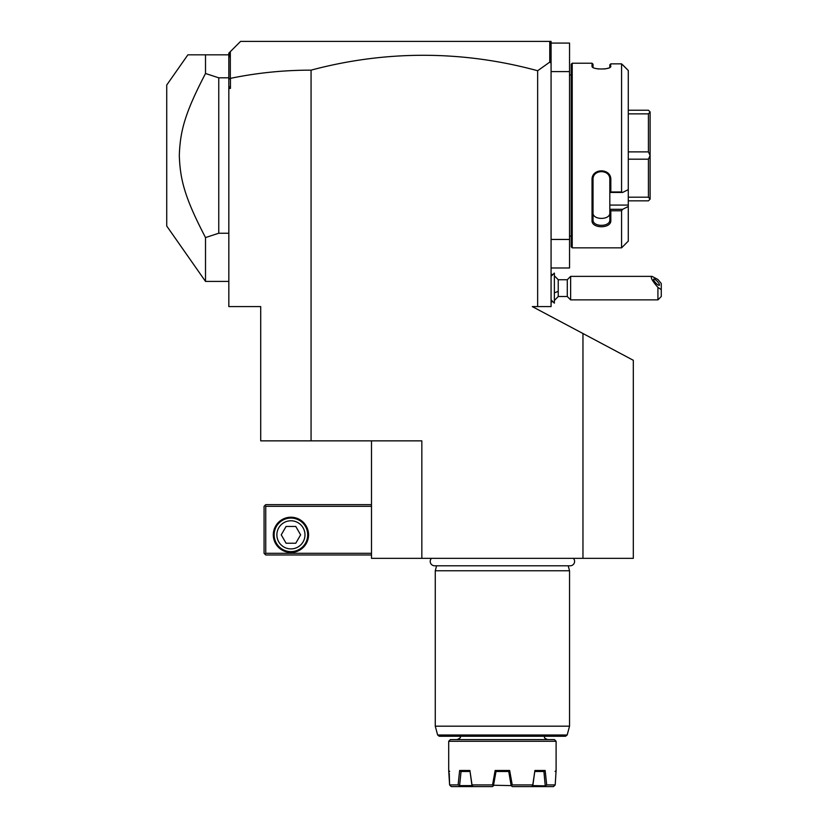 <?xml version="1.0" encoding="UTF-8"?>
<svg xmlns="http://www.w3.org/2000/svg" width="828" height="828" viewBox="0 0 828 828"><rect width="100%" height="100%" fill="white"/><g stroke="black" fill="none" stroke-linecap="round" stroke-linejoin="round"><path stroke-width="1.24" d="M582.964 558.341L582.964 333.518L633.316 360.294L633.316 558.341L371.493 558.341L371.493 440.858M551.075 45.074L550.703 42.704L549.399 41.4L551.075 41.4L551.075 306.588L532.3 306.588L582.964 333.518M311.069 70.152L311.069 440.858L260.716 440.858L260.716 306.588L228.828 306.588L228.828 79.24L230.443 78.36C256.835 72.885 283.714 70.142 311.069 70.152A854.486 604.212 90 0 1 537.651 70.742L537.651 306.588M311.069 440.858L421.835 440.858L421.835 558.341M551.075 63.125L549.751 62.131L537.651 70.742M551.075 267.982L569.54 267.982L569.54 239.447L551.075 239.447M551.075 43.077L569.54 43.077L569.54 239.447M569.54 71.612L551.075 71.612M571.216 74.965L569.54 74.965M571.216 236.094L569.54 236.094M572.22 247.841L572.22 63.218L571.216 64.222L571.216 246.837L572.22 247.841L621.569 247.841L628.276 241.124L628.276 206.482L622.687 209.298L627.872 206.689M622.687 64.863L628.276 70.483L621.569 63.859L610.826 63.859L610.371 67.037M621.569 63.859L621.569 191.961L622.687 192.438L628.276 189.622L628.276 70.483M628.276 206.482L628.276 205.085L609.822 205.085L609.822 209.298L622.687 209.298L621.569 210.767L610.826 210.767L610.826 220.486C611.364 228.828 591.492 228.838 592.03 220.486L592.03 179.852C591.492 167.856 611.364 167.877 610.826 179.852L610.826 191.961L621.569 191.961M621.569 210.767L621.569 247.841M572.22 63.218L592.03 63.218L593.034 64.222L593.034 67.223L592.03 66.25L592.03 63.218M609.822 64.76L610.826 63.859L609.822 64.76L609.822 67.223L610.826 66.25C611.354 69.894 591.502 69.883 592.03 66.25L592.475 67.037M596.47 68.652L598.489 68.972M604.016 69.014L606.375 68.652M607.483 68.372L608.301 68.124M592.03 220.486L593.034 219.782C592.486 227.193 610.36 227.182 609.822 219.782C610.36 227.182 592.486 227.193 593.034 219.782L593.034 179.583C592.486 169.026 610.36 169.036 609.822 179.583L609.822 192.386L610.826 191.961M628.276 205.085L628.276 189.622M609.822 205.085L609.822 192.386M610.826 220.486L609.822 219.782L609.822 209.298M609.822 209.443L610.826 210.767M592.03 179.852L593.034 179.583M610.826 179.852L609.822 179.583M609.822 192.438L622.687 192.438M593.034 219.782L593.034 212.806C592.496 220.258 610.36 220.248 609.822 212.806M628.276 110.217L648.417 110.217L650.104 111.894L650.104 155.467L648.417 151.876L628.276 151.876M628.276 113.86L648.417 113.86L650.104 111.956M628.276 200.842L648.417 200.842L650.104 199.165L648.417 197.199L628.276 197.199M628.276 159.183L648.417 159.183L648.417 197.199M650.104 155.467L650.104 199.103M648.417 159.183L650.104 155.592M648.417 113.86L648.417 151.876M549.751 41.752L549.751 62.131M230.319 78.256L230.319 51.657L240.575 41.4L549.399 41.4M228.828 86.164L230.443 88.399L230.443 78.36M228.828 88.399L230.443 88.399M228.828 79.24L228.828 53.147L230.319 51.657M228.828 58.239L229.698 52.278M187.884 54.824L166.728 85.036L166.728 226.023L205.51 281.406L205.51 237.564C184.551 197.323 180.173 179.635 179.303 155.529C180.173 131.424 184.551 113.736 205.51 73.495L205.51 54.824L187.884 54.824L228.828 54.824M205.51 73.495L218.758 77.811L228.828 77.811M218.758 77.811L218.758 233.248L228.828 233.248M205.51 237.564L218.758 233.248M371.493 504.635L265.747 504.635L264.908 505.473L265.747 506.312L265.747 553.301L264.908 554.149L265.747 554.988L371.493 554.988M265.747 506.312L371.493 506.312M265.747 553.301L371.493 553.301M273.302 534.847A17.626 17.626 0 0 1 290.928 517.221A17.626 17.626 0 0 1 308.554 534.847A17.626 17.626 0 0 1 290.928 552.462A17.626 17.626 0 0 1 273.302 534.847M264.908 505.473L264.07 506.312L264.07 553.301L264.908 554.149M290.928 518.059A16.788 16.788 0 0 1 307.705 534.847A16.788 16.788 0 0 1 290.928 551.624A16.788 16.788 0 0 1 274.14 534.847A16.788 16.788 0 0 1 290.928 518.059M290.928 520.781A14.055 14.055 0 0 0 276.873 534.847A14.055 14.055 0 0 0 290.928 548.902A14.055 14.055 0 0 0 304.983 534.847A14.055 14.055 0 0 0 290.928 520.781M300.616 534.847L295.772 543.23L286.084 543.23L281.241 534.847L286.084 526.453L295.772 526.453L300.616 534.847M554.429 275.817L558.238 279.729L558.238 291.239A15.101 5.62 180 0 1 554.429 292.698M554.429 300.429L558.238 296.517L558.238 291.239M551.075 276.376L554.367 273.085L554.367 303.162L551.075 299.871M554.367 273.085L554.367 303.162M558.238 296.517L567.284 296.517L567.284 279.729L558.238 279.729M661.272 289.624L657.918 287.399L657.918 299.871L661.272 296.517L661.272 283.507L657.918 279.502L652.05 276.376L570.637 276.376L570.637 299.871L567.284 296.517M652.05 276.376C650.094 276.987 652.05 280.661 657.918 287.399M653.561 279.398A4.192 1.107 47.1 0 0 656.118 283.321A4.192 1.107 47.1 0 0 659.378 285.236A4.192 1.107 47.1 0 0 659.492 284.915A4.192 1.107 47.1 0 0 656.935 280.992A4.192 1.107 47.1 0 0 653.675 279.077A4.192 1.107 47.1 0 0 653.561 279.398M431.45 558.341A4.399 4.399 0 0 0 434.617 565.793L570.192 565.793A4.399 4.399 0 0 0 573.359 558.341M436.594 565.793L435.269 570.761L435.269 726.177L569.54 726.177L569.54 570.761L435.269 570.761M568.205 565.793L569.54 570.761M567.17 735.005L437.629 735.005L439.254 736.247L565.555 736.247L567.17 735.005L569.54 726.177M554.429 739.601L450.37 739.601L448.693 741.288L556.105 741.288L554.429 739.601M556.105 741.288L556.105 770.485L555.205 784.923L546.697 784.923L545.569 785.855L532.828 785.606L534.909 770.485L545.155 770.485L546.697 784.923M448.693 741.288L448.693 770.485L449.604 784.923L458.112 784.923L459.643 770.485L469.9 770.485L472.022 784.923L492.556 784.923L495.154 770.485L509.655 770.485L512.242 784.923L532.777 784.923L534.764 771.499M449.604 784.923L450.411 785.855L449.604 784.923L449.262 773.342M461.051 771.499L462.241 771.499L461.061 771.499L459.592 785.606L458.112 784.923M466.671 771.499L468.193 771.499M463.639 771.499L465.201 771.499M466.506 771.499L468.938 771.499M463.587 771.499L465.574 771.499M465.895 771.499L460.885 771.489L459.643 770.485M509.655 770.485L508.796 771.499L496.003 771.499L493.436 785.782M495.154 770.485L496.003 771.499L508.744 771.499L511.155 785.606L493.705 785.255M545.155 770.485L543.913 771.499L534.867 771.499L543.913 771.499L545.217 785.606M536.523 771.499L538.221 771.499M539.359 771.499L543.748 771.499M539.794 771.499L540.777 771.499M492.556 784.923L493.353 785.855L492.463 786.6L459.261 786.6L459.24 785.855M459.261 786.6L451.332 786.6L450.411 785.855M469.9 770.485L471.97 785.606L459.592 785.606L471.97 785.606L473.316 786.6M472.022 784.923L472.043 785.855M512.242 784.923L511.155 785.606L512.335 786.6L531.493 786.6L532.766 785.855L532.777 784.923M545.569 785.855L545.538 786.6L553.477 786.6L555.205 784.923M545.538 786.6L531.493 786.6M228.828 281.406L205.51 281.406M551.075 274.016L552.7 274.751M551.075 302.23L552.7 301.495M570.637 276.376L567.284 279.729M657.918 299.871L570.637 299.871M437.629 735.005L435.269 726.177M544.358 736.247C545.466 737.52 542.361 737.406 547.722 739.601M460.44 736.247C459.292 737.386 462.748 736.961 457.087 739.601M556.105 770.485L555.102 771.499M448.693 770.485L449.697 771.499"/></g></svg>
